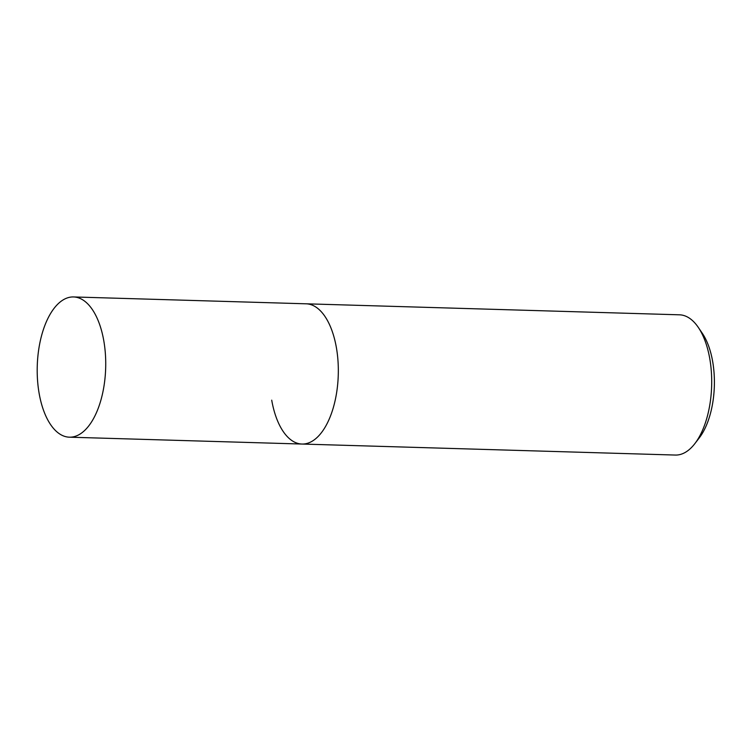 <?xml version="1.0" encoding="UTF-8"?>
<svg xmlns="http://www.w3.org/2000/svg" width="752" height="752" viewBox="0 0 752 752"><rect width="100%" height="100%" fill="white"/><g stroke="black" fill="none" stroke-linecap="round" stroke-linejoin="round"><path stroke-width="1.13" d="M271.716 400.167A70.152 34.225 -88.3 0 0 301.994 444.047A70.152 34.225 -88.3 0 0 336.398 347.678A70.152 34.225 -88.3 0 0 306.13 303.808L679.507 314.815A70.152 34.225 91.7 0 1 698.27 327.355A70.152 34.225 91.7 0 1 709.775 358.695A70.152 34.225 91.7 0 1 694.839 443.642A70.152 34.225 91.7 0 1 675.371 455.054L301.994 444.047A70.152 34.225 -88.3 0 0 336.398 347.678A70.152 34.225 -88.3 0 0 306.13 303.808L73.527 296.946A70.152 34.225 91.7 0 1 103.804 340.825A70.152 34.225 91.7 0 1 69.391 437.185A70.152 34.225 91.7 0 1 39.123 393.305A70.152 34.225 91.7 0 1 73.527 296.946M694.839 443.642L699.219 437.955A63.14 30.804 -88.3 0 0 712.661 361.496A63.14 30.804 -88.3 0 0 702.302 333.296L698.27 327.355M301.994 444.047L69.391 437.185"/></g></svg>

